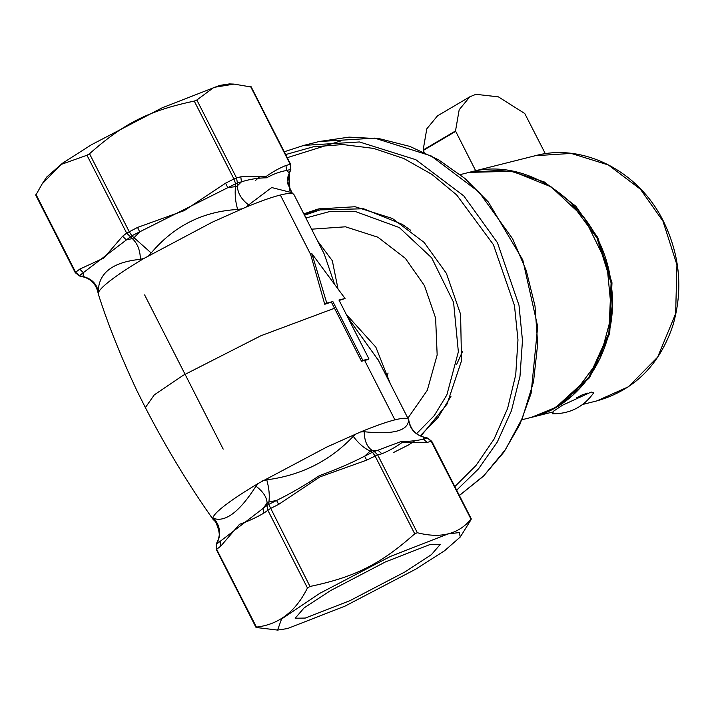 <?xml version="1.0" encoding="UTF-8"?>
<svg xmlns="http://www.w3.org/2000/svg" width="714" height="714" viewBox="0 0 714 714"><rect width="100%" height="100%" fill="white"/><g stroke="black" fill="none" stroke-linecap="round" stroke-linejoin="round"><path stroke-width="1.07" d="M471.079 519.622L460.289 536.99L459.272 532.573L448.071 533.929L390.638 556.331L319.818 593.325L281.539 619.038L277.594 630.078L287.483 628.57L344.916 606.168L415.744 569.174L444.572 550.744L460.289 536.99M216.797 549.637L256.433 627.097C278.799 624.563 295.801 611.523 307.448 587.961L310.001 586.462C355.117 576.983 380.321 564.31 414.727 533.804L417.324 532.724C440.583 538.731 458.486 534.224 471.035 519.203L431.399 441.743M277.594 630.078L256.478 627.517M42.144 183.909L46.749 177.01L62.466 163.256L91.294 144.826L162.114 107.832L219.555 85.43L229.444 83.922L234.058 84.109L213.923 87.376L196.841 100.014L194.253 101.093C149.137 110.572 123.924 123.245 89.518 153.751L86.974 155.25L61.136 164.434L42.144 183.909L36.003 194.797M250.605 86.903L234.058 84.109M194.253 101.093L233.933 178.973L225.588 183.168L184.266 210.621L137.552 227.427L139.694 231.836L237.405 182.864L236.521 177.893L196.841 100.014M86.974 155.25L126.655 233.13L122.585 236.245L103.851 258.013L79.7 269.142L83.342 272.668L131.849 235.781L129.198 231.631L89.518 153.751M330.475 590.639L385.56 561.864L430.23 544.443L440.395 544.255L431.443 554.608L405.088 571.852L350.003 600.635L305.333 618.056L295.168 618.244L304.11 607.891L330.475 590.639M407.89 418.181L427.284 390.317L437.164 354.965L435.611 318.06L424.428 285.573L405.365 258.352L377.884 237.209L345.469 226.802L311.59 229.185M368.942 358.883L338.954 300.023L345.049 298.488L311.92 253.702L310.644 254.452L324.745 304.289L332.867 301.558L362.855 360.418L368.942 358.883L367.514 359.722L361.489 361.222L331.51 302.361M345.049 298.488L339.177 300.451M362.855 360.418L361.489 361.222M311.92 253.702L326.771 303.093L332.867 301.558M326.771 303.093L324.745 304.289M145.37 407.596L154.278 394.878L183.15 375.35L260.94 335.732L334.509 308.243M215.119 521.309L213.093 519.426L212.826 518.319C212.933 516.695 214.709 514.276 218.145 511.063C225.811 504.022 239.27 494.757 258.513 483.28L326.673 447.107L360.597 431.952C374.886 426.062 386.328 422.028 394.913 419.85L364.622 360.4M98.264 293.49L98.327 294.168L98.264 293.49C98.371 291.856 100.147 289.438 103.584 286.225C111.25 279.183 124.709 269.919 143.951 258.441L212.112 222.268L246.035 207.114C260.324 201.232 271.766 197.189 280.352 195.011L310.644 254.452M390.335 383.73L375.867 347.183L346.245 314.33M347.995 317.766L378.474 360.445M324.272 254.077L334.634 284.413M324.549 254.621L294.043 194.743L291.919 192.691L271.713 187.541L248.642 204.9C241.511 199.554 237.717 193.217 237.289 185.899L235.45 186.666C234.719 194.476 235.459 202.08 237.682 209.479L241.85 208.854M294.141 195.002C293.418 192.896 288.822 192.896 280.352 195.011M338.034 289.018L332.331 260.735L317.668 241.118M79.522 275.595L83.342 272.668L83.056 276.47L79.557 275.899L75.639 272.257L35.959 194.378M137.552 227.427L126.655 233.13L132.385 238.637L126.226 239.779L122.585 236.245M250.56 86.483L290.241 164.363L285.957 165.443C278.897 168.37 272.284 172.056 266.108 176.501L240.805 176.813L236.521 177.893L233.933 178.973L235.575 183.632L235.45 186.666L227.73 187.577L225.588 183.168M290.241 164.363L290.643 169.771M285.957 165.443L286.582 170.485L290.607 169.468L289.224 172.824L287.617 183.552L292.124 192.878M240.805 176.813L241.43 181.856C249.445 179.285 257.843 177.929 266.625 177.786C273.391 174.02 280.04 171.592 286.582 170.485L289.224 172.824L289.884 191.022M83.092 276.773L83.056 276.47C91.687 278.763 96.756 283.824 98.255 291.651C98.568 272.9 112.616 262.127 140.39 259.325L143.951 258.423M148.057 256.005L151.172 252.979L131.849 235.781L139.694 231.836L134.187 237.575L132.385 238.637C137.57 243.572 140.239 250.471 140.39 259.325M427.481 438.101L423.464 439.119L423.946 437.227L427.481 438.101L431.354 441.323L427.07 442.403L423.464 439.119C417.154 440.672 409.675 441.484 401.027 441.555L372.449 452.265L375.046 455.934L414.727 533.804M417.324 532.724L377.644 454.845L374.288 451.498L372.012 450.311L378.304 450.489L381.919 453.774C388.978 450.837 395.592 447.151 401.768 442.716L427.07 442.403M310.001 586.462L268.723 504.414L266.929 505.476L267.768 510.091L307.448 587.961M220.822 546.094L239.529 524.281C247.936 521.399 255.996 517.704 263.707 513.205L263.1 508.413L220.224 541.301L220.822 546.094L216.753 549.218L216.431 544.532M263.707 513.205L270.32 508.582L278.665 504.387L276.568 500.469L268.723 504.414L268.91 501.987C269.785 495.525 269.071 488.135 266.759 479.826L262.636 480.87M278.665 504.387L319.961 476.881L366.701 460.128L364.604 456.21C350.52 463.431 335.428 469.919 319.337 475.676C305.128 485.154 290.875 493.419 276.568 500.469L268.91 501.987L267.107 503.049L266.929 505.476L263.1 508.413L267.107 503.049C266.84 497.265 263.127 491.643 255.978 486.18C239.726 511.581 225.678 522.353 213.834 518.498L212.843 518.328M423.946 437.227L423.946 437.227C415.298 434.746 410.184 429.194 408.595 420.582C407.399 430.988 392.611 434.71 364.229 431.747L360.597 431.961M356.42 433.71L353.26 436.325C358.348 443.251 363.979 448.169 370.173 451.069L372.449 452.265L364.604 456.21L370.173 451.069L372.012 450.311C366.987 446.91 364.39 440.725 364.229 431.747M258.522 483.289L255.978 486.18M353.26 436.325C330.055 460.842 301.219 475.346 266.759 479.826M394.913 419.85C403.383 417.735 407.98 417.735 408.703 419.841L378.099 359.713M408.703 419.859L408.595 420.582M255.951 627.303L216.387 549.646L216.217 544.273L217.708 540.676C220.323 537.285 219.698 531.154 215.815 522.273L214.825 521.041M212.915 519.007L214.022 520.274M217.815 541.176L217.779 540.882C220.956 532.457 219.635 524.995 213.834 518.498M217.779 540.882L220.224 541.301L216.396 544.229L217.779 540.882M246.027 207.105L248.642 204.9M151.172 252.979C174.109 225.883 202.946 211.389 237.682 209.479M98.264 293.472L98.255 291.651M241.43 181.856L237.289 185.899L237.405 182.864L241.43 181.856M386.863 376.912L388.077 373.011M576.475 397.868L582.089 394.94L587.667 393.128M456.665 364.345L462.583 351.395M475.676 170.744L455.505 130.965L459.182 109.76L469.848 96.792L475.908 94.319L498.363 96.854L524.763 113.526L545.344 153.724M469.848 96.792L437.477 115.873L426.802 128.832L423.134 150.038L424.187 152.296M393.628 452.471L408.56 444.929L414.656 440.886M420.832 436.111L447.044 404.106L461.512 360.811L460.592 314.285L446.411 273.391L424.143 242.43L392.397 218.466L355.081 206.73L318.257 208.979L303.771 213.843M320.55 208.434L304.146 214.584M591.219 392.04L593.709 392.798C583.624 406.935 569.897 413.933 552.529 413.772L553.511 411.21L562.498 405.222L591.219 392.04M223.187 449.115L144.63 294.927M366.701 460.128L377.644 454.845L381.919 453.774M79.7 269.142L75.639 272.257M530.752 417.538C583.588 405.534 620.091 345.139 611.193 284.493C603.83 211.148 531.689 154.26 469.018 172.395L512.509 171.271L551.11 186.827L584.329 217.913L606.838 263.618L611.746 314.49L599.912 358.776L572.646 395.342L553.1 408.908L530.752 417.538L521.952 419.752M304.485 215.244L320.104 209.889L363.596 208.765L402.196 224.33L410.728 230.31M450.989 396.27L438.11 417.413L420.18 435.826M305.887 217.993L330.046 211.451L354.849 211.317L399.322 227.561L431.667 257.816L453.577 302.325L458.361 351.859L446.839 394.976L434.201 415.691L416.583 433.693M662.985 221.206L640.44 189.237L608.382 164.979L571.245 153.43L535.259 155.714C583.267 142.657 638.887 171.217 663.395 221.197C680.103 255.389 683.236 290.241 672.802 325.754C659.325 365.291 634.05 390.326 596.984 400.857L628.391 386.783L657.665 357.098L675.64 313.669L676.934 264.849L662.985 221.206M557.331 406.016L588.818 377.304L608.855 333.286L611.095 282.923L597.002 237.994L570.316 201.928M552.6 412.04L531.278 417.404L557.929 406.525L589.586 377.661L609.729 333.411L611.987 282.789L597.814 237.61L575.859 206.266L544.22 181.918L506.886 169.941L469.553 172.261L535.259 155.714M455.505 130.965L423.134 150.038M423.259 150.475L455.63 131.394M285.662 154.563L313.178 146.825L342.934 144.549L373.654 148.414L403.821 158.526L431.916 174.386L456.692 194.958L493.374 244.59L514.464 305.503L517.971 339.855L515.731 374.788L507.592 408.479L494.017 439.172L475.997 465.483L454.845 486.6M456.665 490.179L478.532 468.866L497.239 442.144L511.411 410.827L519.988 376.34L522.469 340.498L518.989 305.226L497.417 242.653L463.788 195.895L415.843 159.704L359.481 141.97L303.861 145.379L284.243 151.77M303.861 145.379L319.087 141.542L374.707 138.132L431.069 155.875L479.014 192.066L512.643 238.824L526.236 270.481L535.009 306.029L537.687 343.898L533.501 381.981L522.461 417.94L505.405 449.677L483.789 475.738L459.361 495.462M341.14 140.828L287.251 157.678M259.807 176.617L255.184 180.767M471.338 518.971L431.774 441.314M35.7 195.029L75.265 272.686L79.495 275.979L83.279 276.916C91.454 279.049 96.452 284.699 98.282 293.847M251.087 86.697L290.652 164.354L290.821 169.727L289.331 173.323M145.281 407.426C166.139 447.687 188.737 485.02 213.102 519.426M145.29 407.453L136.865 390.567C120.693 356.17 107.85 324.049 98.345 294.213M408.756 420.144C410.586 429.301 415.584 434.942 423.759 437.084L427.543 438.021L431.765 441.314M289.322 173.323C286.885 176.822 287.349 182.695 290.705 190.95L292.312 193.075M469.018 172.395L460.227 174.609M582.597 404.481L596.984 400.857M319.087 141.542L349.128 137.124L379.705 138.766L409.845 146.415L438.583 159.82L465.028 178.545L488.349 202L522.8 259.994L537.678 326.575L531.1 393.414L519.917 424.303L503.879 452.185L483.485 476.167L459.379 495.498"/></g></svg>
